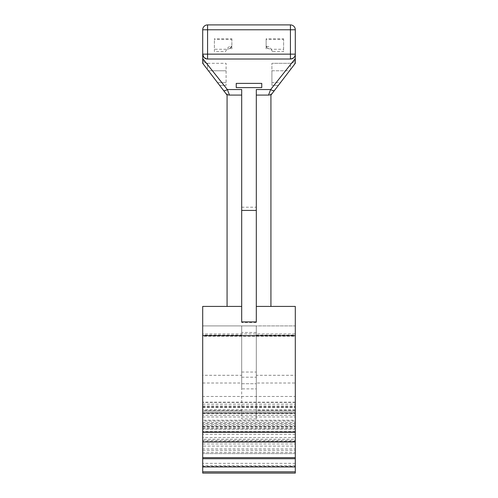 <?xml version="1.0" encoding="UTF-8"?>
<svg xmlns="http://www.w3.org/2000/svg" width="498" height="498" viewBox="0 0 498 498"><rect width="100%" height="100%" fill="white"/><g stroke="black" fill="none" stroke-linecap="round" stroke-linejoin="round"><path stroke-width="0.37" stroke-dasharray="2.49 1.87" d="M295.302 434.337L202.698 434.337L202.698 413.097L295.302 413.097L295.302 441.801L295.302 415.363L202.698 415.363L202.698 437.518L295.302 437.518M202.698 437.518L202.698 434.337M202.698 422.416L295.302 422.416M295.302 413.097L295.302 411.149L202.698 411.186L202.698 412.668L295.302 412.668L202.698 412.668L202.698 427.689L295.302 427.689L295.302 325.922L295.302 335.664L295.302 325.922L256.308 325.922L256.308 383.74L256.308 325.922L241.692 325.922L241.692 418.905L256.308 418.905L256.308 325.922L256.308 335.054L295.302 335.054L295.302 325.922L295.302 333.934L202.698 333.934L202.698 325.922L295.302 325.922L256.308 325.922L256.308 335.664L295.302 335.664L295.302 375.287L256.308 375.287L256.308 335.664L241.692 335.664L241.692 383.74L256.308 383.74L241.692 383.74L241.692 325.922L256.308 325.922L241.692 325.922L241.692 388.888L241.692 375.287L202.698 375.287L202.698 412.668L202.698 409.742L295.302 409.742M202.698 411.186L202.698 413.097M202.698 426.718L295.302 426.718M295.302 423.387L202.698 423.387M295.302 402.403L202.698 402.403L202.698 409.742M256.308 375.287L256.308 383.012L295.302 383.012L295.302 411.186M295.302 412.668L202.698 412.668L295.302 412.668M202.698 448.928L202.698 453.603L295.302 453.603L295.302 439.255L202.698 439.255L202.698 448.928L295.302 448.928M202.698 424.364L295.302 424.364L202.698 424.364L202.698 429.239L202.698 424.364M295.302 425.74L202.698 425.74M295.302 402.44L202.698 402.44L202.698 413.209L295.302 413.209L295.302 333.934M256.308 383.012L256.308 388.888L241.692 388.888M202.698 415.363L202.698 325.922L241.692 325.922L241.692 335.664L241.692 325.922L202.698 325.922L202.698 335.664L202.698 325.922L202.698 335.054L241.692 335.054L241.692 325.922L256.308 325.922L256.308 388.888M202.698 450.366L295.302 450.366L295.302 453.603L202.698 453.603L202.698 429.239L202.698 473.1M295.302 450.366L295.302 473.1M295.302 335.054L295.302 420.212L202.698 420.212L202.698 431.218L295.302 431.218L295.302 471.83L295.302 427.689M202.698 427.689L202.698 471.83L295.302 471.83L202.698 471.83L202.698 452.333L295.302 452.333M256.308 321.913L256.308 306.426L295.302 306.426L295.302 465.574L295.302 446.084L202.698 446.084L202.698 413.209M295.302 465.574L202.698 465.574L202.698 396.476L295.302 396.476M202.698 440.357L295.302 440.357L295.302 446.084M295.302 413.209L295.302 421.047L202.698 421.047M256.308 418.905L256.308 335.054M241.692 325.922L295.302 325.922L295.302 336.275L202.698 336.275M241.692 335.054L241.692 418.905M202.698 420.212L202.698 335.054M295.302 431.218L295.302 420.212M202.698 406.748L295.302 406.748L295.302 415.363M202.698 402.403L202.698 325.922L256.308 325.922M295.302 439.255L295.302 335.664L202.698 335.664L295.302 335.664L202.698 335.664L241.692 335.664L241.692 375.287M295.302 383.012L295.302 375.287M295.302 432.55L202.698 432.55M202.698 375.287L202.698 396.476M202.698 465.574L202.698 446.084M295.302 440.357L295.302 421.047M202.698 402.44L202.698 333.934M202.698 431.218L202.698 452.333M295.302 406.748L295.302 336.275M241.692 95.081L241.692 306.426L241.692 95.081L229.472 95.081A4.874 4.874 142.5 0 1 225.606 93.17A4.874 4.874 -37.5 0 0 229.472 95.081A4.874 4.874 0 0 1 225.606 93.17L223.484 90.406A4.874 1.737 -37.5 0 0 227.356 89.547L241.692 89.547L241.692 322.617L241.692 306.426L227.069 306.426L241.692 306.426L241.692 321.913M225.606 93.17L227.069 95.081L227.069 306.426M270.931 306.426L270.931 95.081L272.394 93.17A4.874 4.874 -142.5 0 1 268.528 95.081A4.874 4.874 37.5 0 0 272.394 93.17A4.874 4.874 0 0 1 268.528 95.081L256.308 95.081L256.308 306.426L256.308 95.081L268.528 95.081L256.308 95.081L256.308 89.547L270.644 89.547L268.528 95.081M241.692 306.426L202.698 306.426L202.698 439.255M203.707 64.615L202.698 61.646L203.707 64.615L219.593 85.332L202.698 63.302M219.593 85.332L226.092 85.332L219.593 85.332L207.573 69.658L207.573 63.302L226.092 63.302L226.092 85.332L226.092 63.302L207.573 63.302A4.874 4.874 0 0 1 202.698 58.428L227.356 89.547L229.472 95.081M256.308 306.426L256.308 95.081M272.394 93.17L274.516 90.406A4.874 1.737 37.5 0 1 270.644 89.547M295.302 63.302L278.407 85.332L294.293 64.615L295.302 61.646L294.293 64.615M295.302 58.527L295.302 58.428A4.874 4.874 0 0 1 290.427 63.302L290.427 69.658L278.407 85.332L280.455 82.656L271.908 82.656L271.908 85.332L271.908 70.778L271.908 82.656L280.455 82.656L289.568 70.778L271.908 70.778L271.908 63.302L271.908 70.778L289.568 70.778L290.427 69.658L290.427 63.302L271.908 63.302L290.427 63.302A4.874 4.874 0 0 0 295.302 58.428L295.302 54.139C295.351 56.753 293.727 58.378 290.427 59.013L207.573 59.013C204.273 58.378 202.649 56.753 202.698 54.139L202.698 58.428A4.874 4.874 0 0 0 207.573 63.302L207.573 69.658M236.245 83.384L236.239 87.611M261.755 83.384L261.761 87.611M274 85.332L291.629 63.153M278.407 85.332L271.908 85.332L278.407 85.332M203.863 57.301L207.573 59.013L290.427 59.013L207.573 59.013L207.573 54.139L202.698 54.139A4.874 4.874 0 0 0 207.573 59.013M290.427 59.013A4.874 4.874 0 0 0 295.302 54.139L290.427 54.139L290.427 59.013M202.698 54.139L202.698 29.774A4.874 4.874 0 0 1 207.573 24.9L290.427 24.9L290.427 54.139L207.573 54.139L207.573 29.774L202.698 29.774M207.573 24.9L207.573 29.774L295.302 29.774L295.302 54.139M295.302 29.774A4.874 4.874 0 0 0 290.427 24.9M231.869 39.523L231.869 38.763L214.395 38.763L214.395 39.523L231.869 39.523L231.869 48.848L229.97 48.611C227.903 48.711 226.416 49.682 225.501 51.537L226.827 49.265L214.395 49.265L214.395 39.523M231.869 38.763L231.869 48.848M229.97 48.611L231.29 46.345C229.229 46.438 227.742 47.416 226.827 49.265L225.501 51.537L214.395 51.537L214.395 38.763M231.869 46.345L231.29 46.345M214.395 51.537L214.395 49.265M283.605 39.523L283.605 38.763L266.131 38.763L266.131 39.523L283.605 39.523L283.605 51.537L272.499 51.537L270.918 48.76L272.499 51.537C271.584 49.675 270.097 48.698 268.03 48.611L266.71 46.345C268.771 46.432 270.258 47.403 271.173 49.265L283.605 49.265M283.605 38.763L283.605 51.537M266.71 46.345L266.299 46.345L267.625 48.611L266.131 48.848L266.131 38.763M267.625 48.611L268.03 48.611M266.131 48.848L266.299 46.345M266.131 46.345L266.131 39.523M295.302 441.135L202.698 441.135M202.698 426.35L295.302 426.35M202.698 406.997L295.302 406.997M202.698 416.982L295.302 416.982M202.698 428.597L295.302 428.597M202.698 404.177L295.302 404.177M241.692 372.043L256.308 372.043M241.692 383.74L256.308 383.74M241.692 377.21L256.308 377.21M256.308 332.446L241.692 332.446M202.698 407.601L295.302 407.601M202.698 432.476L295.302 432.476M295.302 429.239L202.698 429.239L295.302 429.239M202.698 443.979L295.302 443.979M295.302 463.352L202.698 463.352M202.698 466.315L295.302 466.315M202.698 405.932L295.302 405.932M202.698 413.77L295.302 413.77M295.302 410.414L256.308 410.414M241.692 410.414L202.698 410.414M295.302 402.185L202.698 402.185M202.698 383.012L241.692 383.012M202.698 442.243L295.302 442.243M256.308 322.617L241.692 322.617M241.692 207.205L256.308 207.205M217.545 82.656L226.092 82.656L217.545 82.656M226.092 70.778L208.432 70.778L226.092 70.778M230.375 48.611L231.701 46.345M295.302 411.149L202.698 411.149"/><path stroke-width="0.75" d="M295.302 441.801L202.698 441.975L295.302 441.975L295.302 306.426L256.308 306.426M295.302 473.1L202.698 473.1L295.302 473.1L295.302 441.975M202.698 441.975L202.698 473.1M295.302 457.643L202.698 457.643M295.302 458.714L202.698 458.714M295.302 471.83L202.698 471.83M241.692 306.426L202.698 306.426L202.698 441.801M219.593 85.332L223.484 90.406A4.874 1.737 -37.5 0 0 227.356 89.547L202.698 58.527L202.698 63.302L225.606 93.17A4.874 4.874 0 0 0 229.472 95.081L241.692 95.081M227.069 306.426L227.069 95.081L225.606 93.17M256.308 95.081L268.528 95.081A4.874 4.874 0 0 0 272.394 93.17L270.931 95.081L270.931 306.426M268.528 95.081L270.644 89.547A4.874 1.737 37.5 0 0 274.516 90.406L294.959 63.744M272.394 93.17L274.516 90.406M202.698 63.302L202.698 54.139L207.573 54.139L207.573 59.013L290.427 59.013C293.727 58.378 295.351 56.753 295.302 54.139L295.302 63.302L295.302 58.527L270.644 89.547L256.308 89.547L256.308 321.913L241.692 321.913L241.692 89.547L227.356 89.547L229.472 95.081M207.573 69.658L203.688 64.591M294.293 64.615L290.427 69.658L294.293 64.615M236.245 83.384L236.239 87.611L261.761 87.611L261.755 83.384L236.245 83.384L261.755 83.384M270.644 89.547L274 85.332M291.629 63.153L295.295 58.534M207.573 59.013A4.874 4.874 0 0 1 202.698 54.139L203.863 57.301M295.302 54.139A4.874 4.874 0 0 1 290.427 59.013L290.427 54.139L295.302 54.139L295.302 29.774L290.427 29.774L290.427 24.9A4.874 4.874 0 0 1 295.302 29.774M202.698 29.774A4.874 4.874 0 0 1 207.573 24.9L207.573 29.774L202.698 29.774L202.698 54.139M290.427 24.9L207.573 24.9M295.302 466.937L202.698 466.937M202.698 432.052L295.302 432.052M202.698 335.664L295.302 335.664M256.308 210.436L241.692 210.436M207.573 54.139L290.427 54.139L290.427 29.774L207.573 29.774L207.573 54.139"/></g></svg>
